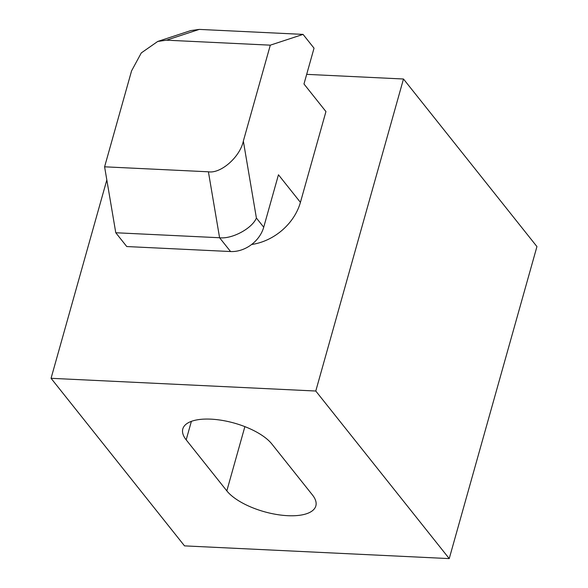 <?xml version="1.0" encoding="UTF-8"?>
<svg xmlns="http://www.w3.org/2000/svg" width="588" height="588" viewBox="0 0 588 588"><rect width="100%" height="100%" fill="white"/><g stroke="black" fill="none" stroke-linecap="round" stroke-linejoin="round"><path stroke-width="0.88" d="M226.821 490.877A47.988 19.529 -164.3 0 0 276.279 514.419A47.988 19.529 -164.3 0 0 315.844 505.923A47.988 19.529 -164.3 0 0 312.463 494.993L271.825 443.962A47.988 19.529 -164.3 0 0 222.367 420.42A47.988 19.529 -164.3 0 0 182.809 428.917A47.988 19.529 -164.3 0 0 186.183 439.846L226.821 490.877L244.88 426.631M199.244 29.4L166.492 40.175L157.724 41.454L190.762 30.583L199.244 29.4L303.055 34.391L314.036 48.179L303.974 83.988L325.943 111.573L300.424 202.36L278.455 174.776L263.718 227.211A29.084 23.13 141.5 0 1 230.577 251.539L219.589 237.743C231.944 239.301 252.186 228.445 256.397 218.016L263.718 227.211M115.777 232.752L104.598 166.808L208.409 171.799L219.589 237.743L115.777 232.752L126.765 246.548L230.577 251.539M208.409 171.799C220.845 173.842 240.058 156.945 243.344 141.076L270.304 45.166L303.055 34.391M166.492 40.175L270.304 45.166M157.724 41.454L141.289 52.92L131.558 70.898L104.598 166.808M300.424 202.36A50.899 40.476 141.5 0 1 251.613 244.49M51.06 378.305L184.514 545.877L449.232 558.6L315.778 391.027L51.06 378.305L106.825 179.935M315.778 391.027L403.486 79.005L306.679 74.353M449.232 558.6L536.94 246.585L403.486 79.005M186.183 439.846L191.379 421.346M243.344 141.076L256.397 218.016"/></g></svg>
